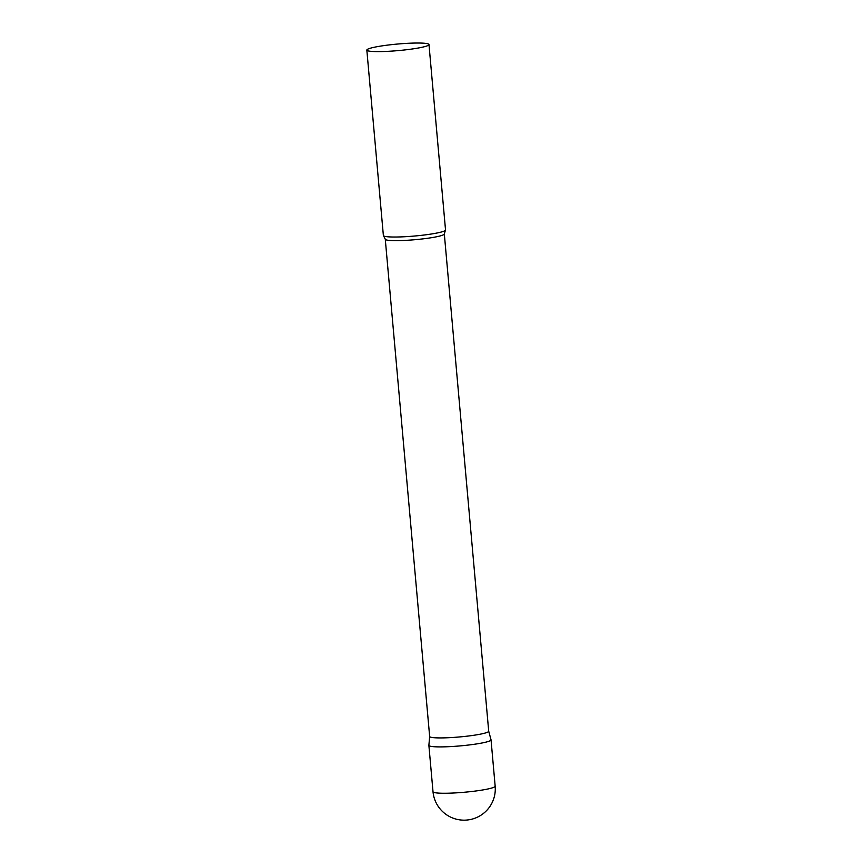 <?xml version="1.0" encoding="UTF-8"?>
<svg xmlns="http://www.w3.org/2000/svg" width="862" height="862" viewBox="0 0 862 862"><rect width="100%" height="100%" fill="white"/><g stroke="black" fill="none" stroke-linecap="round" stroke-linejoin="round"><path stroke-width="1.29" d="M495.165 786.187L491.038 739.833A31.194 3.297 174.9 0 1 447.184 746.751A31.194 3.297 174.9 0 1 428.877 745.382L433.015 791.736A31.194 31.194 0 0 0 473.723 818.641A31.194 31.194 0 0 0 495.165 786.187A31.194 3.297 174.9 0 1 492.428 787.814A31.194 3.297 174.9 0 1 451.322 793.105A31.194 3.297 174.9 0 1 433.015 791.736M429.653 736.417A29.642 3.125 -5.1 0 0 429.653 736.482A29.642 3.125 -5.1 0 0 453.1 737.452A29.642 3.125 -5.1 0 0 486.093 732.765A29.642 3.125 -5.1 0 0 488.7 731.213A29.642 3.125 -5.1 0 0 488.689 731.148M444.318 233.936A29.642 3.125 -5.1 0 1 441.71 235.488A29.642 3.125 -5.1 0 1 408.728 240.186A29.642 3.125 -5.1 0 1 385.271 239.205L429.653 736.482L428.877 745.318A31.194 3.297 -5.1 0 0 453.283 746.427A31.194 3.297 -5.1 0 0 488.291 741.471A31.194 3.297 -5.1 0 0 491.028 739.768L488.7 731.181L444.318 233.936L445.395 230.305A31.194 3.297 -5.1 0 0 445.525 229.949L428.985 44.544A31.194 3.297 -5.1 0 0 404.3 43.52A31.194 3.297 -5.1 0 0 369.572 48.455A31.194 3.297 -5.1 0 0 366.835 50.093A31.194 3.297 -5.1 0 0 391.51 51.117A31.194 3.297 -5.1 0 0 426.237 46.182A31.194 3.297 -5.1 0 0 428.985 44.544M366.835 50.093L383.374 235.498A31.194 3.297 -5.1 0 0 383.568 235.822A31.194 3.297 -5.1 0 0 409.622 236.425A31.194 3.297 -5.1 0 0 442.777 231.587A31.194 3.297 -5.1 0 0 445.395 230.305M385.271 239.205L383.568 235.822"/></g></svg>
